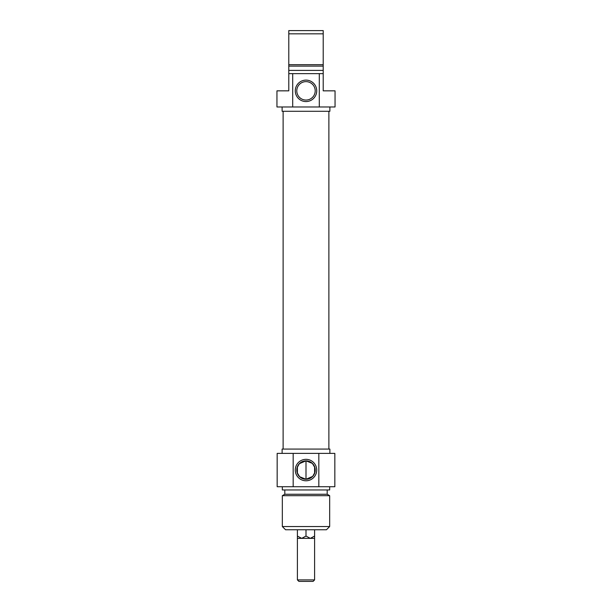 <?xml version="1.0" encoding="UTF-8"?>
<svg xmlns="http://www.w3.org/2000/svg" width="612" height="612" viewBox="0 0 612 612"><rect width="100%" height="100%" fill="white"/><g stroke="black" fill="none" stroke-linecap="round" stroke-linejoin="round"><path stroke-width="0.92" d="M328.881 111.285L328.881 449.078M282.331 526.534L285.559 529.763L326.441 529.763L329.669 526.534L282.331 526.534L282.331 495.689L329.669 495.689L329.669 526.534M315.218 470.054A9.218 9.218 0 0 1 301.395 478.041A9.218 9.218 0 0 1 301.395 462.075A9.218 9.218 0 0 1 315.218 470.054M316.718 470.054A10.718 10.718 0 0 0 300.637 460.775A10.718 10.718 0 0 0 300.637 479.341A10.718 10.718 0 0 0 316.718 470.054M297.126 472.533L299.62 476.71L306 479.273L312.686 476.396L314.928 472.334L314.928 467.775M314.874 467.583L312.38 463.406L306 460.844L299.314 463.712L297.072 467.775L297.072 472.334M318.829 453.385L277.167 453.385L277.167 486.731L334.833 486.731L334.833 453.385L318.829 453.385L318.829 486.731M293.171 486.731L293.171 453.385M282.117 453.385L282.117 449.078L329.883 449.078L329.883 453.385M282.331 495.689L284.81 494.259L327.19 494.259L329.669 495.689M282.331 486.731L282.331 489.96L329.669 489.96L329.669 486.731M323.212 73.631L319.303 73.631L319.303 106.978L335.047 106.978L335.047 90.844L323.212 90.844L323.212 30.6L288.788 30.6L288.788 90.844L276.953 90.844L276.953 106.978L292.697 106.978L292.697 73.631L288.788 73.631M288.788 33.828L323.212 33.828M323.212 64.673L288.788 64.673M323.212 66.104L288.788 66.104M323.212 70.403L288.788 70.403M319.303 73.631L292.697 73.631M296.782 90.844A9.218 9.218 0 0 1 310.605 82.865A9.218 9.218 0 0 1 310.605 98.823A9.218 9.218 0 0 1 296.782 90.844M295.282 90.844A10.718 10.718 0 0 0 311.363 100.131A10.718 10.718 0 0 0 311.363 81.557A10.718 10.718 0 0 0 295.282 90.844M292.697 106.978L319.303 106.978M329.883 106.978L329.883 111.285L282.117 111.285L282.117 106.978M306 536.066L310.299 538.369L314.606 536.066L314.606 538.369L301.701 538.369L306 536.066L306 529.763M297.394 538.369L297.394 536.066L301.701 538.369L297.394 538.369L297.394 579.893L314.606 579.893L314.606 538.369M297.394 536.066L297.394 529.763M297.394 473.351L297.394 466.765M306 479.273L306 460.844M297.394 579.893L298.901 581.4L313.099 581.4L314.606 579.893M314.606 536.066L314.606 529.763M314.606 473.351L314.606 466.765M283.119 111.285L283.119 449.078M327.19 494.259L327.19 489.96M284.81 494.259L284.81 489.96"/></g></svg>
